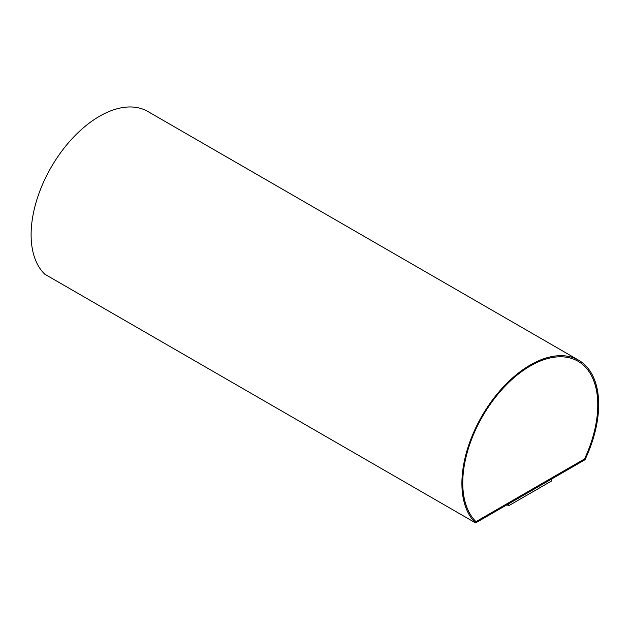 <?xml version="1.0" encoding="UTF-8"?>
<svg xmlns="http://www.w3.org/2000/svg" width="630" height="630" viewBox="0 0 630 630"><rect width="100%" height="100%" fill="white"/><g stroke="black" fill="none" stroke-linecap="round" stroke-linejoin="round"><path stroke-width="0.94" d="M475.579 522.924L584.994 459.75A96.713 55.842 120 0 0 578.639 360.195A96.713 55.842 120 0 0 485.478 410.169A96.713 55.842 120 0 0 475.579 522.924L44.793 274.207A96.713 55.842 120 0 1 54.692 161.453A96.713 55.842 120 0 1 147.853 111.486L578.639 360.195M507.024 504.764L508.701 505.733L551.778 480.863L551.778 478.926M476.004 521.679L584.561 459.002A95.492 55.133 120 0 0 578.033 361.25A95.492 55.133 120 0 0 486.202 410.335A95.492 55.133 120 0 0 476.004 521.679M578.009 361.242A95.492 55.133 -60 0 1 584.522 458.979L475.973 521.648M508.701 505.733L508.701 503.795"/></g></svg>
